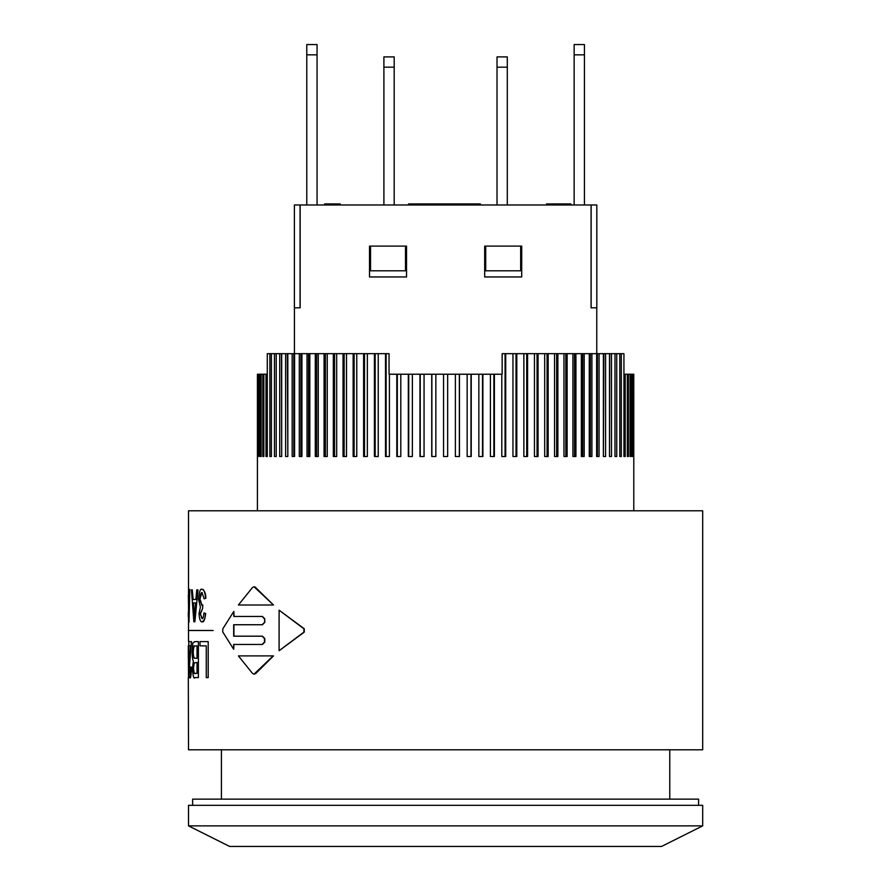 <?xml version="1.0" encoding="UTF-8"?>
<svg xmlns="http://www.w3.org/2000/svg" width="891" height="891" viewBox="0 0 891 891"><rect width="100%" height="100%" fill="white"/><g stroke="black" fill="none" stroke-linecap="round" stroke-linejoin="round"><path stroke-width="1.34" d="M192.634 805.319L192.634 799.149L698.577 799.149L698.577 805.319M505.074 456.504L505.074 353.671L502.156 353.671L502.156 374.231L389.044 374.231L389.044 353.671L386.126 353.671L386.126 456.504M459.344 374.231L459.344 456.504M459.466 374.231L459.466 456.504L455.368 456.504L455.368 374.231M447.661 374.231L447.661 456.504L443.551 456.504L443.551 374.231M435.844 374.231L435.844 456.504L431.734 456.504L431.734 374.231M431.868 374.231L431.868 456.504M424.06 374.231L424.06 456.504L419.973 456.504L419.973 374.231M420.229 374.231L420.229 456.504M412.366 374.231L412.366 456.504L408.323 456.504L408.323 374.231M408.702 374.231L408.702 456.504M269.884 353.671L271.399 353.671L271.399 456.504L269.884 456.504L269.884 353.671L267.278 353.671L267.278 456.504L265.997 456.504L265.997 374.231L257.432 374.231L257.421 510.799M274.461 353.671L276.21 353.671L276.21 456.504L274.461 456.504L274.461 353.671L271.399 353.671M279.718 353.671L281.69 353.671L281.69 456.504L279.718 456.504L279.718 353.671L276.21 353.671M285.621 353.671L287.826 353.671L287.826 456.504L285.621 456.504L285.621 353.671L281.69 353.671M292.159 353.671L294.576 353.671L294.576 456.504L292.159 456.504L292.159 353.671L287.826 353.671M299.298 353.671L301.926 353.671L301.926 456.504L299.298 456.504L299.298 353.671L294.576 353.671M307.016 353.671L309.834 353.671L309.834 456.504L307.016 456.504L307.016 353.671L301.926 353.671M315.291 353.671L318.287 353.671L318.287 456.504L315.291 456.504L315.291 353.671L309.834 353.671M324.068 353.671L327.242 353.671L327.242 456.504L324.068 456.504L324.068 353.671L318.287 353.671M333.334 353.671L336.664 353.671L336.664 456.504L333.334 456.504L333.334 353.671L327.242 353.671M343.035 353.671L346.51 353.671L346.51 456.504L343.035 456.504L343.035 353.671L336.664 353.671M353.148 353.671L356.756 353.671L356.756 456.504L353.148 456.504L353.148 353.671L346.51 353.671M363.617 353.671L367.348 353.671L367.348 456.504L363.617 456.504L363.617 353.671L356.756 353.671M374.42 353.671L378.241 353.671L378.241 456.504L374.42 456.504L374.42 353.671L367.348 353.671M389.412 374.231L389.412 456.504L385.502 456.504L385.502 353.671L378.241 353.671M385.502 353.671L386.126 353.671M400.794 374.231L400.794 456.504L396.818 456.504L396.818 374.231M397.319 374.231L397.319 456.504M633.791 510.799L633.779 374.231L623.934 374.231M267.278 374.231L265.997 374.231M633.278 456.504L633.278 374.231M633.534 374.231L633.534 456.504M632.031 456.504L632.031 374.231M632.554 374.231L632.554 456.504M630.06 456.504L630.828 456.504L630.06 456.504L630.06 374.231M630.828 374.231L630.828 456.504M628.378 374.231L628.378 456.504L627.353 456.504L627.353 374.231M625.204 374.231L625.204 456.504L623.934 456.504L623.934 353.671L621.317 353.671L621.317 456.504L619.802 456.504L619.802 353.671L616.739 353.671L616.739 456.504L614.99 456.504L614.99 353.671L611.493 353.671L611.493 456.504L609.511 456.504L609.511 353.671L605.59 353.671L605.59 456.504L603.385 456.504L603.385 353.671L599.053 353.671L599.053 456.504L596.636 456.504L596.636 353.671L591.902 353.671L591.902 456.504L589.285 456.504L589.285 353.671L584.184 353.671L584.184 456.504L581.366 456.504L581.366 353.671L575.92 353.671L575.92 456.504L572.913 456.504L572.913 353.671L567.133 353.671L567.133 456.504L563.97 456.504L563.97 353.671L557.877 353.671L557.877 456.504L554.547 456.504L554.547 353.671L548.165 353.671L548.165 456.504L544.691 456.504L544.691 353.671L538.064 353.671L538.064 456.504L534.455 456.504L534.455 353.671L527.583 353.671L527.583 456.504L523.863 456.504L523.863 353.671L516.791 353.671L516.791 456.504L512.96 456.504L512.96 353.671L505.709 353.671L505.709 456.504L501.8 456.504L501.8 374.231M494.394 374.231L494.394 456.504L490.406 456.504L490.406 374.231M482.889 374.231L482.889 456.504L478.846 456.504L478.846 374.231M471.228 374.231L471.228 456.504L467.151 456.504L467.151 374.231M263.847 374.231L263.847 456.504L262.823 456.504L262.823 374.231M261.141 374.231L261.141 456.504L260.372 456.504L260.372 374.231M259.17 374.231L259.17 456.504L258.657 374.231M257.933 374.231L257.933 456.504L257.666 374.231M614.99 353.671L616.739 353.671M375.167 353.671L375.167 456.504M308.509 353.671L308.509 456.504L309.834 456.504M287.348 353.671L287.826 456.504M493.881 374.231L493.881 456.504M534.455 353.671L537.073 353.671L537.073 456.504M537.073 353.671L538.064 353.671M572.913 353.671L575.92 353.671M574.517 353.671L574.517 456.504M603.385 353.671L605.59 353.671M603.864 353.671L603.385 456.504M596.636 353.671L599.053 353.671M597.393 353.671L597.393 456.504L596.636 456.504M563.97 353.671L567.133 353.671M565.83 353.671L565.83 456.504M523.863 353.671L527.583 353.671M526.715 353.671L526.715 456.504M482.499 374.231L482.499 456.504M334.537 353.671L334.537 456.504M354.128 353.671L354.128 456.504M316.684 353.671L316.684 456.504M260.372 456.504L261.141 456.504M619.802 353.671L621.317 353.671M300.88 353.671L300.88 456.504L301.926 456.504M364.497 353.671L364.497 456.504M505.074 353.671L505.709 353.671M544.691 353.671L548.165 353.671M547.074 353.671L547.074 456.504M581.366 353.671L584.184 353.671M582.692 353.671L582.692 456.504L581.366 456.504M609.511 353.671L611.493 353.671M609.7 353.671L609.511 456.504M589.285 353.671L591.902 353.671M590.332 353.671L590.332 456.504L589.285 456.504M554.547 353.671L557.877 353.671M556.675 353.671L556.675 456.504M512.96 353.671L516.034 353.671L516.034 456.504M516.034 353.671L516.791 353.671M470.971 374.231L470.971 456.504M281.5 353.671L281.69 456.504M293.807 353.671L293.807 456.504L294.576 456.504M344.138 353.671L344.138 456.504M325.371 353.671L325.371 456.504M188.313 595.121L188.513 605.034M188.513 612.24L188.513 621.862M200.263 613.676L201.979 618.655C202.892 619.045 203.571 617.118 204.006 612.897L205.476 613.598C205.331 618.154 204.173 620.904 202.001 621.862C200.375 621.896 199.384 619.145 199.027 613.598L200.386 607.139L198.57 599.287C199.216 591.735 200.352 588.416 201.956 589.33C203.694 588.862 204.919 591.858 205.632 598.318L204.15 598.83L201.945 592.56L199.818 599.22L201.834 605.412L202.78 604.978L202.636 608.397L200.263 613.676L202.201 618.655M188.313 677.728L188.513 749.788L702.687 749.788L702.687 510.799L188.513 510.799L188.513 630.427M188.313 645.864L188.513 677.739M188.313 652.769L188.38 645.864M194.884 677.594C193.77 679.354 192.957 676.291 192.423 668.384L193.392 660.754C192.679 660.365 192.256 657.447 192.111 652.034C192.957 638.958 192.779 643.825 194.828 641.609L198.381 641.609L198.381 677.594L194.884 677.594M194.973 658.237L197.045 658.237L197.045 645.864L194.104 646.02L193.013 652.056C192.979 656.511 193.625 658.572 194.973 658.237M195.24 673.351L197.045 673.351L197.045 662.481L194.082 662.893L193.325 667.838C193.191 672.104 193.826 673.941 195.24 673.351M206.266 677.594L206.266 645.864L200.018 645.864L200.018 641.609L208.204 641.609L208.204 677.594L206.266 677.594M189.148 667.86L189.783 674.086L190.629 666.869L191.298 667.337C191.376 672.304 190.874 675.768 189.772 677.739C189.037 676.536 188.714 673.206 188.814 667.749L190.529 645.864L188.814 645.864L188.814 641.609L191.42 641.609L189.148 667.86L189.995 674.086M191.465 589.864L192.267 589.864L192.946 599.509L195.886 599.509L196.788 589.864L198.002 589.864L194.873 621.74L193.859 621.74L191.465 589.864M193.202 602.94L194.372 618.387L195.597 602.94L193.202 602.94M189.816 589.33L188.981 622.274M279.106 610.19L303.909 628.79L303.909 632.109L279.106 650.72L279.106 610.19L304.276 628.79L304.276 632.109L279.106 650.72M264.482 622.397L262.143 624.736L233.676 624.736L233.676 636.185L262.143 636.185L264.482 638.524L264.482 642.133L262.143 644.471L233.676 644.471L233.676 649.272L222.728 631.908L222.828 628.801L233.821 611.426L233.821 616.449L262.143 616.449L264.482 618.788L264.772 622.397L262.433 624.736L233.921 624.736L233.921 636.185L262.433 636.185L264.772 638.524L264.772 642.133L262.433 644.471L233.932 644.471L233.676 649.272M212.927 630.505L188.313 630.427L213.161 630.505L188.513 630.505L188.513 641.609M273.181 605L238.398 605L252.554 587.436L254.035 586.757L273.492 605L255.427 587.336M273.181 655.899L254.035 674.153L252.554 673.462L238.398 655.899L273.492 655.899L255.706 673.563L254.058 674.153M254.058 586.757L255.706 587.336M233.821 611.426L234.066 616.449L262.433 616.449L264.772 618.788L264.772 622.397M198.002 589.864L194.873 621.74M195.597 602.94L193.414 602.94L194.461 616.594M190.529 645.864L189.026 645.864M191.42 641.609L189.349 667.86M208.204 641.609L208.204 677.594M197.045 662.481L194.294 662.893L193.525 667.838C193.826 672.761 194.472 674.598 195.452 673.351L197.045 673.351M197.045 645.864L194.316 646.02C193.904 645.117 193.547 647.122 193.224 652.056C193.358 656.6 194.004 658.661 195.185 658.237L197.045 658.237M198.381 641.609L198.381 677.594M188.792 642.823L188.513 666.869M204.15 598.83L205.632 598.318M202.168 592.56C201.076 592.147 200.364 594.364 200.029 599.22L202.057 605.412M202.78 604.978L202.636 608.397M202.636 608.353L200.486 613.676M192.267 589.864L193.158 599.509L195.886 599.509M189.772 677.739L189.983 677.739C190.585 679.076 191.086 675.612 191.498 667.337L191.298 667.337M190.629 666.869L191.498 667.337M206.266 645.864L200.23 645.864M204.006 612.897L205.698 613.598C204.93 619.601 203.772 622.352 202.224 621.862L202.001 621.862M201.956 589.33L202.168 589.33C204.64 590.655 205.866 593.651 205.854 598.318M221.425 749.788L221.425 799.149M702.687 825.879L188.513 825.879L229.655 846.45L661.556 846.45L702.687 825.879L702.687 805.319L188.513 805.319L188.513 825.879M394.19 56.89L394.19 67.17L383.898 67.17L383.898 56.89L394.19 56.89M383.898 204.975L383.898 67.17M394.19 204.975L394.19 67.17M300.067 204.975L300.067 307.807L294.398 307.807L294.398 204.975L596.814 204.975L596.814 307.807L591.067 307.807L591.067 204.975M317.062 44.55L317.062 54.83L306.771 54.83L306.771 44.55L317.062 44.55M306.771 204.975L306.771 54.83M317.062 204.975L317.062 54.83M574.149 54.83L574.149 44.55L584.429 44.55L584.429 54.83L574.149 54.83L574.149 204.975M584.429 204.975L584.429 54.83M497.022 67.17L497.022 56.89L507.302 56.89L507.302 67.17L497.022 67.17L497.022 204.975M507.302 204.975L507.302 67.17M340.251 204.975L340.251 203.939L324.68 203.939L324.68 204.975M570.886 204.975L570.886 203.939L546.528 203.939L546.528 204.975M560.428 204.975L560.428 203.939M556.986 204.975L556.986 203.939M477.298 204.975L477.298 203.939L408.535 203.939L408.535 204.975M469.535 204.975L469.535 203.939M452.973 204.975L452.973 203.939M447.872 204.975L447.872 203.939M441.869 204.975L441.869 203.939M416.13 204.975L416.13 203.939M410.673 204.975L410.673 203.939M480.338 204.975L480.338 203.939L477.298 203.939M444.899 204.975L444.899 203.939M370.533 246.105L370.533 270.786L405.494 270.786L405.494 246.105M485.706 246.105L485.706 270.786L520.667 270.786L520.667 246.105M369.509 246.105L406.53 246.105L406.53 276.956L369.509 276.956L369.509 246.105M591.134 204.975L591.134 307.807M521.703 246.105L521.703 276.956L484.682 276.956L484.682 246.105L521.703 246.105M300.144 204.975L300.144 307.807M596.77 353.671L596.77 307.807M436.735 204.975L436.735 203.939M423.37 204.975L423.37 203.939M188.313 616.706L188.313 612.551M188.313 657.213L188.313 651.767M669.776 799.149L669.776 749.788M294.442 307.807L294.442 353.671"/></g></svg>
